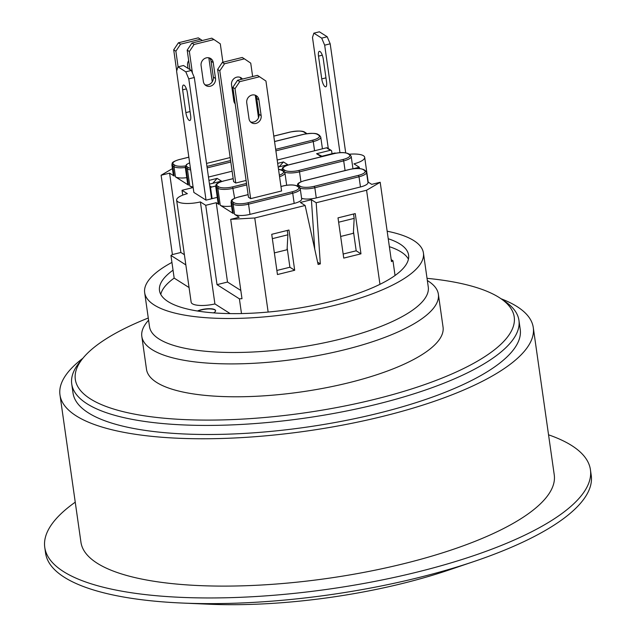 <?xml version="1.0" encoding="UTF-8"?>
<svg xmlns="http://www.w3.org/2000/svg" width="636" height="636" viewBox="0 0 636 636"><rect width="100%" height="100%" fill="white"/><g stroke="black" fill="none" stroke-linecap="round" stroke-linejoin="round"><path stroke-width="0.95" d="M250.656 198.639L248.485 197.255L232.84 87.323L235.01 88.698L239.732 81.662L237.554 80.287L257.437 75.35L265.943 81.026L281.589 190.967L250.656 198.639L235.01 88.698M259.615 76.733L239.732 81.662M249.002 118.67L246.744 102.801A6.591 5.947 -57.6 0 1 249.598 96.171A6.591 5.947 -57.6 0 1 256.348 95.734A6.591 5.947 -57.6 0 1 258.892 99.788L261.15 115.657A6.591 5.947 -57.6 0 1 258.296 122.295A6.591 5.947 -57.6 0 1 251.546 122.732A6.591 5.947 -57.6 0 1 249.002 118.67M237.554 80.287L232.84 87.323M250.544 121.905A6.591 5.947 122.4 0 0 256.666 120.466A6.591 5.947 122.4 0 0 258.979 114.281L256.721 98.413A6.591 5.947 122.4 0 0 255.171 95.169M258.518 117.819L255.322 95.328M252.643 76.543L250.735 63.139L244.407 58.838L224.524 63.775L222.346 62.392L217.631 69.435L219.802 70.811L224.524 63.775M246.092 180.457L235.773 183.017L233.603 181.634L217.631 69.435M222.346 62.392L242.237 57.463L244.407 58.838M241.235 79.373A6.591 5.947 122.4 0 0 239.971 77.282M235.193 103.859A6.591 5.947 -57.6 0 1 233.794 100.782L231.536 84.914A6.591 5.947 -57.6 0 1 234.39 78.276A6.591 5.947 -57.6 0 1 241.139 77.838A6.591 5.947 -57.6 0 1 242.491 79.063M235.773 183.017L219.802 70.811M353.457 231.568L356.192 250.799L343.162 254.026M353.552 214.014L354.173 218.363L353.362 233.309L340.658 236.465M335.673 153.244L335.546 153.165A1.2 1.081 122.4 0 0 334.743 153.045L320.934 156.472L316.585 153.713L330.394 150.287A1.2 1.081 -57.6 0 1 331.658 151.145L332.024 153.721M277.662 163.365L283.441 161.934L287.79 164.692L278.186 167.069M277.185 160.034L326.483 147.806L330.394 150.287M281.971 169.581L281.303 169.748M279.093 166.847L283.441 161.934M331.197 150.406L327.286 147.926A1.2 1.081 122.4 0 0 326.483 147.806M316.585 153.713L321.983 156.21M367.894 181.936L371.734 184.368L380.193 182.27L366.575 190.251L316.187 202.749L320.321 263.908L318.111 264.457L305.137 205.484L254.758 217.981L230.693 219.348L241.99 298.682L239.39 298.833L217.019 284.65L205.73 205.309L216.224 202.709L227.513 282.042L240.821 290.477M354.173 218.363L338.63 222.218M364.444 170.416A1.2 1.081 -57.6 0 1 365.247 170.535L363.943 169.709A1.2 1.081 122.4 0 0 363.14 169.589L364.444 170.416A10.78 3.18 171.9 0 1 358.418 175.361L359.014 176.768A11.981 3.538 -8.1 0 0 366.527 172.324L367.982 182.524A11.981 3.538 171.9 0 1 360.469 186.968L316.275 197.931A11.981 3.538 171.9 0 1 301.599 198.273M314.74 249.153L311.401 199.712L300.359 202.455L305.137 205.484M345.706 152.839L330.187 43.805L327.206 36.761L321.689 38.128L313.858 33.167L319.383 31.8L327.206 36.761M339.966 152.68L324.67 45.18L330.187 43.805M311.401 199.712L316.187 202.749M317.61 262.199L320.321 263.908M360.97 253.828L343.742 258.105L338.01 217.87L355.246 213.593L360.97 253.828L356.192 250.799M328.303 148.578L312.491 37.46L313.858 33.167M321.689 38.128L324.67 45.18M318.509 56.135A6.591 2.059 76.1 0 1 319.328 51.357A6.591 2.059 76.1 0 1 323.295 59.164L326.538 81.933A6.591 2.059 76.1 0 1 325.727 86.814A6.591 2.059 76.1 0 1 321.752 78.904L318.509 56.135L322.285 55.197M352.972 168.794L359.284 167.228L359.475 168.556M349.291 154.23A17.975 5.303 171.9 0 1 364.682 157.315A17.975 5.303 171.9 0 1 353.958 163.842L359.284 167.228M178.096 66.844L175.87 51.206L180.584 44.17L178.414 42.795L198.297 37.858L202.343 40.505M176.697 70.882L173.7 49.831L175.87 51.206M212.257 81.829L208.831 57.804M200.475 39.241L180.584 44.17M188.033 68.378L187.596 65.309A6.591 5.947 -57.6 0 1 188.677 60.579M178.414 42.795L173.7 49.831M282.774 186.07L282.877 185.982C289.229 184.519 294.158 184.575 297.664 186.149A1.2 1.081 122.4 0 0 296.861 186.03L298.165 186.857A10.78 3.18 171.9 0 1 292.131 191.802L292.727 193.209A11.981 3.538 -8.1 0 0 300.24 188.765L301.695 198.965A11.981 3.538 171.9 0 1 294.182 203.409L249.988 214.372A11.981 3.538 171.9 0 1 234.597 214.356L239.16 217.25L230.693 219.348M231.56 206.048A11.981 3.538 171.9 0 1 220.247 205.253L233.293 213.529A11.981 3.538 171.9 0 1 232.474 212.472L231.027 202.272A11.981 3.538 -8.1 0 0 231.838 203.329L233.142 204.156L234.597 214.356M223.268 181.133L223.363 181.045C213.831 184.011 216.606 184.917 215.707 186.38L218.124 203.377A11.981 3.538 171.9 0 0 218.943 204.426L216.224 202.709M287.17 248.008L289.905 267.239L276.875 270.467M272.343 238.659L287.885 234.803L287.075 249.749L274.37 252.897M206.533 163.42L230.176 157.553M212.806 183.287L217.154 178.374L221.503 181.133L209.475 184.114M208.95 180.409L217.154 178.374M210.039 188.041L210.667 188.439L212.114 198.647L211.565 198.782L194.306 77.505L191.325 70.461L185.799 71.836L188.781 78.88L194.306 77.505M215.684 186.022L211.605 187.032L209.721 185.839M208.473 177.07L232.116 171.211M210.667 188.439A1.2 1.081 -57.6 0 1 211.605 187.032M186.769 177.659A11.981 3.538 171.9 0 1 175.457 176.864L188.502 185.132A11.981 3.538 171.9 0 1 187.684 184.082L185.267 167.077A11.981 3.538 -8.1 0 0 186.078 168.135L187.381 168.961L189.806 185.958L192.525 187.684L182.023 190.283L182.715 195.149M173.644 164.43A1.2 1.081 122.4 0 0 172.698 165.837L174.002 166.664A1.2 1.081 -57.6 0 1 174.948 165.257L173.644 164.43A10.78 3.18 171.9 0 1 179.67 159.477L179.543 159.453C170.011 162.419 172.777 163.325 171.879 164.78L173.334 174.987A11.981 3.538 171.9 0 0 174.153 176.037L169.581 173.143L180.87 252.476L184.392 254.71M193.082 186.928A11.981 3.538 171.9 0 1 189.806 185.958M287.885 234.803L287.273 230.455M217.266 197.367L212.114 198.647M185.799 71.836L177.977 66.867L176.601 71.16L193.861 192.43L206.04 200.149L211.565 198.782M222.918 62.256L220.295 43.844L213.966 39.543L194.083 44.472L191.905 43.097L187.191 50.133L189.369 51.516L194.083 44.472M192.438 73.092L189.369 51.516M213.243 62.606L215.509 78.474A6.591 5.947 -57.6 0 1 212.647 85.105A6.591 5.947 -57.6 0 1 205.897 85.542A6.591 5.947 -57.6 0 1 203.353 81.487L201.095 65.619A6.591 5.947 -57.6 0 1 203.949 58.981A6.591 5.947 -57.6 0 1 210.699 58.544A6.591 5.947 -57.6 0 1 213.243 62.606L211.073 61.223A6.591 5.947 122.4 0 0 209.53 57.987M189.957 69.602L187.191 50.133M191.905 43.097L211.796 38.168L213.966 39.543M204.895 84.723A6.591 5.947 122.4 0 0 211.025 83.276A6.591 5.947 122.4 0 0 213.33 77.091L211.073 61.223M391.204 259.639L392.953 260.744L391.49 261.603L380.193 182.27M180.87 252.476L172.412 254.575L161.115 175.242L172.428 168.612M161.115 175.242L169.581 173.143M294.691 270.268L277.455 274.545L271.731 234.31L288.959 230.033L294.691 270.268L289.905 267.239M206.04 200.149L188.781 78.88M187.405 92.864L190.649 115.641A6.591 2.059 76.1 0 1 189.846 120.514A6.591 2.059 76.1 0 1 185.863 112.604L182.627 89.835A6.591 2.059 76.1 0 1 183.446 85.057A6.591 2.059 76.1 0 1 187.405 92.864M177.977 66.867L183.494 65.5L191.325 70.461M182.627 89.835L186.404 88.897M215.588 310.734A10.486 3.093 -8.1 0 0 214.896 309.931A10.486 3.093 -8.1 0 0 197.868 311.076M197.47 311.012A10.486 3.093 171.9 0 1 214.865 309.7A10.486 3.093 171.9 0 1 215.58 310.622A10.486 3.093 171.9 0 1 213.553 312.872M185.839 264.886L170.941 255.434L172.412 254.575M227.513 282.042L217.019 284.65M388.23 238.739A125.809 37.127 171.9 0 1 400.044 244.057A125.809 37.127 171.9 0 1 408.598 255.1A125.809 37.127 171.9 0 1 395.051 275.483A125.809 37.127 171.9 0 1 379.962 284.324A125.809 37.127 171.9 0 1 268.146 312.053A125.809 37.127 171.9 0 1 241.489 313.564A125.809 37.127 171.9 0 1 159.493 290.549A125.809 37.127 171.9 0 1 173.04 270.173L174.169 278.107L189.067 287.552M173.04 270.173L170.941 255.434M205.73 205.309L200.396 201.93A17.975 5.303 171.9 0 1 176.633 200.197A17.975 5.303 171.9 0 1 187.358 193.662L182.023 190.283M230.168 313.604L214.912 303.936L200.396 201.93M241.489 313.564L239.39 298.833M268.146 312.053L254.758 217.981M379.962 284.324L366.575 190.251M395.051 275.483L392.953 260.744M214.912 303.936A17.975 5.303 171.9 0 1 191.15 302.195L176.633 200.197M389.359 246.673A125.809 37.127 171.9 0 1 408.439 259.17M160.781 294.412A125.809 37.127 171.9 0 1 174.169 278.107M83.205 357.893L79.77 362.043A225.852 66.661 -8.1 0 0 71.733 383.985A225.852 66.661 -8.1 0 0 377.307 404.122A225.852 66.661 -8.1 0 0 518.936 320.337A225.852 66.661 -8.1 0 0 505.103 301.512L500.643 298.483A221.662 65.421 171.9 0 1 375.224 399.193A221.662 65.421 171.9 0 1 147.655 416.302A221.662 65.421 171.9 0 1 83.205 357.893A221.662 65.421 171.9 0 1 148.275 318.008M427.034 278.33A221.662 65.421 171.9 0 1 500.643 298.483M518.936 320.337L520.232 329.408A225.852 66.661 171.9 0 1 378.595 413.193A225.852 66.661 171.9 0 1 73.029 393.056L71.733 383.985M438.371 294.222L443.053 327.095A149.77 44.202 171.9 0 1 349.132 382.657A149.77 44.202 171.9 0 1 146.495 369.301L141.82 336.428A149.77 44.202 -8.1 0 0 344.45 349.784A149.77 44.202 -8.1 0 0 438.371 294.222A149.77 44.202 -8.1 0 0 429.197 281.74L427.336 280.476M148.578 320.154L147.147 321.88A149.77 44.202 -8.1 0 0 141.82 336.428M423.425 252.985L428.267 286.987A140.787 41.547 171.9 0 1 339.982 339.219A140.787 41.547 171.9 0 1 149.508 326.666L144.666 292.663A140.787 41.547 -8.1 0 0 335.14 305.216A140.787 41.547 -8.1 0 0 423.425 252.985A140.787 41.547 -8.1 0 0 387.165 231.21M501.033 298.745A239.033 70.548 171.9 0 1 533.278 327.548A239.033 70.548 171.9 0 1 383.381 416.222A239.033 70.548 171.9 0 1 59.975 394.908A239.033 70.548 171.9 0 1 82.903 358.259M171.935 262.414A140.787 41.547 -8.1 0 0 144.666 292.663M474.281 561.413L448.913 570.007A226.456 66.836 171.9 0 1 208.64 604.2L181.88 603.031A275.579 81.336 -8.1 0 0 474.281 561.413A275.579 81.336 -8.1 0 0 591.234 475.402L590.431 469.742A275.579 81.336 171.9 0 1 329.058 589.087A275.579 81.336 171.9 0 1 44.766 547.397A275.579 81.336 171.9 0 1 75.247 502.178M44.766 547.397L45.569 553.066A275.579 81.336 -8.1 0 0 181.88 603.031M548.542 434.817A275.579 81.336 171.9 0 1 590.431 469.742M533.278 327.548L554.25 474.885A239.033 70.548 171.9 0 1 327.54 578.41A239.033 70.548 171.9 0 1 80.947 542.246L59.975 394.908M261.15 115.657L258.979 114.281M258.892 99.788L256.721 98.413M334.743 153.045L335.204 153.34M349.061 169.629L349.283 169.574A10.78 3.18 171.9 0 1 363.14 169.589M358.418 175.361L314.232 186.324L314.828 187.731L359.014 176.768L360.469 186.968M304.867 180.592L349.283 169.574M314.232 186.324A10.78 3.18 171.9 0 1 300.375 186.308A1.2 1.081 122.4 0 0 299.437 187.326M299.985 188.002A11.981 3.538 -8.1 0 0 314.828 187.731L316.275 197.931M298.141 186.451A1.2 1.081 -57.6 0 1 299.071 185.481A10.78 3.18 171.9 0 1 305.097 180.529M297.306 185.831A11.981 3.538 -8.1 0 0 297.338 185.958L297.306 185.831C298.205 184.376 295.438 183.47 304.97 180.505L349.156 169.542C355.516 168.079 360.445 168.135 363.943 169.709M300.375 186.308L299.071 185.481M349.132 154.516A1.2 1.081 -57.6 0 1 349.935 154.635L348.631 153.809A1.2 1.081 122.4 0 0 347.828 153.689L349.132 154.516A10.78 3.18 171.9 0 1 343.098 159.461L343.694 160.876A11.981 3.538 -8.1 0 0 351.207 156.432L349.935 154.635M333.741 153.729L333.972 153.674A10.78 3.18 171.9 0 1 347.828 153.689M343.098 159.461L298.912 170.424L299.508 171.831L343.694 160.876L345.078 170.559M289.555 164.692L333.972 153.674M298.912 170.424A10.78 3.18 171.9 0 1 285.055 170.408A1.2 1.081 122.4 0 0 284.117 171.434M284.666 172.11A11.981 3.538 -8.1 0 0 299.508 171.831L300.931 181.848M282.821 170.559A1.2 1.081 -57.6 0 1 283.751 169.581A10.78 3.18 171.9 0 1 289.778 164.637M281.994 169.939A11.981 3.538 -8.1 0 0 282.018 170.066L281.994 169.939C282.893 168.476 280.118 167.57 289.65 164.605L333.844 153.65C340.196 152.187 345.125 152.243 348.631 153.809M285.055 170.408L283.751 169.581M273.79 136.136L289.921 132.137M290.143 132.081A10.78 3.18 171.9 0 1 304 132.097A1.2 1.081 -57.6 0 1 304.803 132.216L306.107 133.043A1.2 1.081 122.4 0 0 305.304 132.924A10.78 3.18 171.9 0 1 306.027 133.806M304 132.097L305.304 132.924M274.561 141.566L303.3 134.435M303.531 134.379A10.78 3.18 171.9 0 1 317.388 134.395A1.2 1.081 -57.6 0 1 318.191 134.514C316.299 133.067 311.37 133.011 303.404 134.347L274.553 141.502M275.881 150.843L313.254 141.574L312.658 140.166L275.666 149.341M317.388 134.395L318.692 135.222A1.2 1.081 -57.6 0 1 319.495 135.341L318.191 134.514M314.566 150.764L313.254 141.574A11.981 3.538 -8.1 0 0 320.767 137.13L319.495 135.341M318.692 135.222A10.78 3.18 171.9 0 1 312.658 140.166M321.752 78.904L325.958 77.862M233.293 213.529L231.838 203.329A1.2 1.081 -57.6 0 1 232.784 201.922A10.78 3.18 171.9 0 1 238.81 196.969L248.112 194.664M220.247 205.253L217.822 188.256A11.981 3.538 -8.1 0 0 233.221 188.272L246.728 184.925M215.707 186.38A11.981 3.538 -8.1 0 0 216.518 187.429L217.822 188.256A1.2 1.081 122.4 0 1 218.768 186.849L217.464 186.022A1.2 1.081 122.4 0 0 216.518 187.429L218.943 204.426M190.426 168.286A10.78 3.18 171.9 0 1 188.328 167.554L187.024 166.727A10.78 3.18 171.9 0 1 189.655 162.864M230.598 160.518L206.954 166.386M188.844 157.148L179.447 159.541M171.879 164.78A11.981 3.538 -8.1 0 0 172.698 165.837L174.153 176.037M185.41 165.932A10.78 3.18 171.9 0 1 174.948 165.257M175.457 176.864L174.002 166.664A11.981 3.538 -8.1 0 0 185.322 167.459M179.67 159.477L188.852 157.203M188.502 185.132L186.078 168.135A1.2 1.081 122.4 0 1 187.024 166.727M190.665 169.923A11.981 3.538 -8.1 0 1 187.381 168.961A1.2 1.081 -57.6 0 1 188.328 167.554M207.169 167.888L230.812 162.021M298.165 186.857A1.2 1.081 -57.6 0 1 298.968 186.976L297.664 186.149M280.953 186.459L283.004 186.014A10.78 3.18 171.9 0 1 296.861 186.03M280.961 186.523L283.004 186.014M292.131 191.802L247.945 202.765L248.541 204.172L292.727 193.209L294.182 203.409M247.945 202.765A10.78 3.18 171.9 0 1 234.088 202.749A1.2 1.081 122.4 0 0 233.142 204.156A11.981 3.538 -8.1 0 0 248.541 204.172L249.988 214.372M234.088 202.749L232.784 201.922M278.489 169.16L283.648 171.076A1.2 1.081 122.4 0 0 282.845 170.957A10.78 3.18 171.9 0 1 279.339 175.154M279.562 176.697A11.981 3.538 -8.1 0 0 284.928 172.865L283.648 171.076M282.344 170.249A1.2 1.081 122.4 0 0 281.541 170.13L282.845 170.957M246.514 183.422L232.625 186.865L234.644 198.289M278.496 169.248A10.78 3.18 171.9 0 1 281.541 170.13M232.625 186.865A10.78 3.18 171.9 0 1 218.768 186.849M233.174 178.613L223.363 181.045L233.181 178.676M217.464 186.022A10.78 3.18 171.9 0 1 223.49 181.077M213.33 77.091L215.509 78.474M185.863 112.604L190.069 111.562M366.527 172.324L365.247 170.535M273.782 136.08L290.016 132.049C297.99 130.714 302.919 130.77 304.803 132.216M306.107 133.043L306.854 133.671M352.972 168.818L351.207 156.432M322.436 148.808L320.767 137.13M189.647 162.776L186.451 164.549L185.267 167.077M300.24 188.765L298.968 186.976M231.027 202.272C231.925 200.817 229.151 199.911 238.683 196.945L248.104 194.608M286.685 185.259L284.928 172.865M368.212 182.135L364.682 157.315"/></g></svg>
